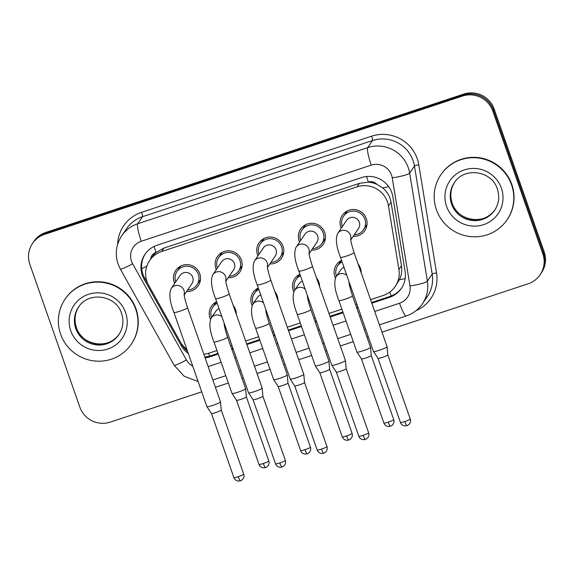 <?xml version="1.0" encoding="UTF-8"?>
<svg xmlns="http://www.w3.org/2000/svg" width="574" height="574" viewBox="0 0 574 574"><rect width="100%" height="100%" fill="white"/><g stroke="black" fill="none" stroke-linecap="round" stroke-linejoin="round"><path stroke-width="0.86" d="M233.223 305.468A13.611 13.374 34.2 0 1 236.294 314.251M225.503 327.044A13.611 13.374 34.2 0 1 224.699 327.166M210.5 319.316A13.611 13.374 34.2 0 1 216.642 301.737M274.86 291.685A13.611 13.374 34.2 0 1 277.938 300.467M267.147 313.261A13.611 13.374 34.2 0 1 266.336 313.382M252.137 305.533A13.611 13.374 34.2 0 1 258.278 287.954M316.496 277.902A13.611 13.374 34.2 0 1 319.575 286.684M308.783 299.477A13.611 13.374 34.2 0 1 307.973 299.599M293.773 291.75A13.611 13.374 34.2 0 1 299.922 274.164M358.14 264.119A13.611 13.374 34.2 0 1 361.211 272.901M350.42 285.694A13.611 13.374 34.2 0 1 349.616 285.816M335.417 277.967A13.611 13.374 34.2 0 1 341.559 260.381M200.211 281.238A13.611 13.374 34.2 0 1 198.805 282.078M174.668 283.405A13.611 13.374 34.2 0 1 188.71 264.757A13.611 13.374 34.2 0 1 198.267 285.716A13.611 13.374 34.2 0 1 186.593 291.506M241.855 267.455A13.611 13.374 34.2 0 1 240.441 268.295M216.312 269.622A13.611 13.374 34.2 0 1 230.346 250.974A13.611 13.374 34.2 0 1 239.903 271.933A13.611 13.374 34.2 0 1 228.23 277.716M283.491 253.672A13.611 13.374 34.2 0 1 282.078 254.512M257.948 255.839A13.611 13.374 34.2 0 1 271.983 237.191A13.611 13.374 34.2 0 1 281.54 258.149A13.611 13.374 34.2 0 1 269.873 263.932M325.128 239.889A13.611 13.374 34.2 0 1 323.714 240.728M299.585 242.056A13.611 13.374 34.2 0 1 313.619 223.408A13.611 13.374 34.2 0 1 323.184 244.366A13.611 13.374 34.2 0 1 311.51 250.149M366.764 226.106A13.611 13.374 34.2 0 1 365.358 226.945M341.229 228.273A13.611 13.374 34.2 0 1 355.263 209.625A13.611 13.374 34.2 0 1 364.82 230.583A13.611 13.374 34.2 0 1 353.146 236.366M370.589 299.671L383.224 295.488A24.022 23.599 -145.8 0 0 395.206 286.462L399.425 279.746C401.542 275.269 402.223 270.598 401.484 265.733L391.052 202.156L390.004 198.152C388.476 194.055 385.993 190.625 382.549 187.856L376.917 184.362A8.007 7.864 -145.8 0 0 368.393 182.066A24.022 3.595 -108.3 0 1 366.564 176.527M395.206 286.462A24.022 23.599 -145.8 0 0 398.916 269.522L388.476 205.937A24.022 23.599 -145.8 0 0 387.45 201.912A24.022 23.599 -145.8 0 0 357.014 186.851L161.624 251.527A24.022 23.599 -145.8 0 0 149.642 260.56A24.022 23.599 -145.8 0 0 148.673 285.321L180.315 341.882A24.022 23.599 -145.8 0 0 186.873 349.408M368.393 182.066L367.999 182.195A24.022 23.599 34.2 0 1 376.917 184.362M149.642 260.56L152.002 257.08A24.022 23.599 34.2 0 1 156.415 252.237L156.02 252.366A8.007 7.864 -145.8 0 0 150.725 258.967M367.999 182.195L359.381 183.364L163.992 248.047L156.415 252.237M203.835 354.244A24.022 23.599 -145.8 0 0 209.036 353.146L216.986 350.513M230.669 345.986L231.989 345.548M245.672 341.021L258.623 336.73M272.306 332.202L273.626 331.765M287.309 327.237L300.259 322.947M313.949 318.419L315.262 317.982M328.952 313.454L341.903 309.164M355.586 304.636L356.906 304.198M345.483 213.449A13.611 13.374 34.2 0 1 345.749 211.828M178.93 268.582A13.611 13.374 34.2 0 1 179.196 266.96M220.567 254.799A13.611 13.374 34.2 0 1 220.832 253.177M262.21 241.015A13.611 13.374 34.2 0 1 262.476 239.394M303.847 227.232A13.611 13.374 34.2 0 1 304.112 225.611M339.6 262.992A13.611 13.374 34.2 0 1 339.865 261.371M214.69 304.342A13.611 13.374 34.2 0 1 214.949 302.72M256.327 290.559A13.611 13.374 34.2 0 1 256.592 288.937M297.963 276.776A13.611 13.374 34.2 0 1 298.229 275.154M201.732 391.841L110.251 422.12A24.022 23.599 34.2 0 1 79.815 407.059L29.848 264.384A24.022 23.599 34.2 0 1 32.531 243.426L33.206 242.429A24.022 23.599 34.2 0 1 45.188 233.403L463.075 95.076A24.022 23.599 34.2 0 1 493.511 110.136L543.478 252.811A24.022 23.599 34.2 0 1 540.794 273.769A24.022 23.599 34.2 0 0 543.478 252.811L493.511 110.136A24.022 23.599 34.2 0 0 463.075 95.076L45.188 233.403A24.022 23.599 34.2 0 0 33.206 242.429L33.88 241.439A24.022 23.599 34.2 0 1 45.863 232.413L463.749 94.079A24.022 23.599 34.2 0 1 494.185 109.146L544.152 251.814A24.022 23.599 34.2 0 1 541.469 272.779L540.12 274.767A24.022 23.599 34.2 0 1 528.137 283.793L381.975 332.174M371.823 303.201L389.416 297.382A24.022 23.599 -145.8 0 0 401.398 288.349A24.022 23.599 -145.8 0 0 405.101 271.416L392.838 196.703A24.022 23.599 -145.8 0 0 391.812 192.677A24.022 23.599 -145.8 0 0 361.376 177.617L156.946 245.285A24.022 23.599 -145.8 0 0 144.971 254.318A24.022 23.599 -145.8 0 0 144.002 279.079L181.176 345.541A24.022 23.599 -145.8 0 0 188.294 353.476M32.531 243.426A24.022 23.599 34.2 0 1 44.507 234.4L462.4 96.066A24.022 23.599 34.2 0 1 492.836 111.126L542.803 253.801A24.022 23.599 34.2 0 1 540.12 274.767M368.286 336.708L366.973 337.146M353.283 341.673L340.332 345.957M326.649 350.492L325.329 350.929M311.646 355.457L298.695 359.747M285.013 364.275L283.692 364.712M270.01 369.24L257.059 373.531M243.369 378.058L242.056 378.496M228.366 383.023L215.415 387.314M205.105 357.853A24.022 23.599 -145.8 0 0 209.905 356.806L218.22 354.05M231.903 349.516L233.223 349.085M246.906 344.551L259.857 340.267M273.547 335.733L274.86 335.302M288.55 330.767L301.501 326.484M315.183 321.949L316.504 321.519M330.186 316.984L343.137 312.701M356.82 308.166L358.14 307.736M148.013 284.044L144.677 278.081A24.022 23.599 34.2 0 1 145.315 253.823M187.569 351.403A24.022 23.599 34.2 0 1 181.85 344.543L181.054 343.116M217.984 353.362L210.579 355.808A24.022 23.599 34.2 0 1 204.789 356.956M401.728 287.854A24.022 23.599 34.2 0 1 390.09 296.385L371.586 302.512M357.896 307.04L356.583 307.477M342.893 312.012L329.942 316.296M316.26 320.823L314.939 321.261M301.257 325.795L288.306 330.079M274.623 334.606L273.303 335.044M259.62 339.578L246.669 343.862M232.979 348.396L231.666 348.827M354.215 234.795A12.011 11.796 -145.8 0 0 355.062 211.189A12.011 11.796 -145.8 0 0 342.283 226.665A12.011 11.796 -145.8 0 0 342.298 226.694M350.743 239.91L358.513 228.474A7.204 7.082 -145.8 0 0 353.448 217.381A7.204 7.082 -145.8 0 0 346.588 220.373L337.749 233.381A7.204 7.082 -145.8 0 1 350.671 239.25M407.059 425.614A5.202 0.782 -108.3 0 1 406.98 425.671A5.202 0.782 -108.3 0 1 404.799 421.538A5.202 0.588 160.7 0 0 410.259 419.013L387.809 354.89A5.202 0.588 160.7 0 1 387.809 354.904L387.07 346.739A7.204 0.811 160.7 0 1 387.07 346.739A7.204 0.811 160.7 0 1 387.027 346.854A7.204 0.811 160.7 0 1 379.5 350.212A7.204 0.811 160.7 0 1 373.473 351.496A7.204 0.811 160.7 0 1 373.459 351.475L340.482 257.317C336.213 246.533 335.309 238.554 337.749 233.381M387.809 354.904A5.202 0.588 160.7 0 1 387.773 354.99A5.202 0.588 160.7 0 1 382.341 357.408A5.202 0.588 160.7 0 1 377.986 358.341A5.202 0.588 160.7 0 1 377.979 358.327L400.437 422.45C401.204 424.473 402.74 425.635 405.05 425.93L406.98 425.671L408.788 424.638C410.439 422.959 410.927 421.086 410.259 419.013M342.09 261.902A12.011 11.796 -145.8 0 0 336.407 276.209A12.011 11.796 -145.8 0 0 336.414 276.238M343.991 267.319A7.204 7.082 -145.8 0 0 340.705 269.916L336.149 276.618A7.204 7.082 -145.8 0 1 346.804 275.369M390.521 426.202A5.202 0.782 -108.3 0 1 390.449 426.26A5.202 0.782 -108.3 0 1 388.261 422.127A5.202 0.588 160.7 0 0 393.721 419.601L371.27 355.478A5.202 0.588 160.7 0 1 371.27 355.485L370.531 347.32A7.204 0.811 160.7 0 1 370.531 347.32A7.204 0.811 160.7 0 1 370.488 347.442A7.204 0.811 160.7 0 1 362.969 350.8A7.204 0.811 160.7 0 1 356.935 352.084A7.204 0.811 160.7 0 1 356.92 352.063L338.882 300.554C334.613 289.77 333.709 281.791 336.149 276.618M371.27 355.485A5.202 0.588 160.7 0 1 371.242 355.571A5.202 0.588 160.7 0 1 365.81 357.997A5.202 0.588 160.7 0 1 361.448 358.929A5.202 0.588 160.7 0 1 361.441 358.915L356.935 352.084M349.308 284.259A12.011 11.796 -145.8 0 0 349.889 284.173M312.579 248.578A12.011 11.796 -145.8 0 0 313.426 224.972A12.011 11.796 -145.8 0 0 300.647 240.449A12.011 11.796 -145.8 0 0 300.654 240.477M309.099 253.694L316.87 242.257A7.204 7.082 -145.8 0 0 311.811 231.164A7.204 7.082 -145.8 0 0 304.952 234.156L296.112 247.164A7.204 7.082 -145.8 0 1 309.034 253.034M346.165 368.666A5.202 0.588 160.7 0 1 346.165 368.687L345.426 360.522A7.204 0.811 160.7 0 1 345.426 360.522A7.204 0.811 160.7 0 1 345.39 360.637A7.204 0.811 160.7 0 1 337.864 363.995A7.204 0.811 160.7 0 1 331.829 365.279A7.204 0.811 160.7 0 1 331.822 365.258L298.846 271.1C294.577 260.316 293.666 252.338 296.112 247.164M365.416 439.397A5.202 0.782 -108.3 0 1 365.344 439.454A5.202 0.782 -108.3 0 1 363.163 435.322A5.202 0.588 160.7 0 0 368.623 432.796L346.165 368.673A5.202 0.588 160.7 0 1 346.136 368.773A5.202 0.588 160.7 0 1 340.705 371.191A5.202 0.588 160.7 0 1 336.35 372.124A5.202 0.588 160.7 0 1 336.342 372.11M270.942 262.361A12.011 11.796 -145.8 0 0 271.782 238.755A12.011 11.796 -145.8 0 0 259.01 254.232A12.011 11.796 -145.8 0 0 259.017 254.26M267.462 267.477L275.233 256.04A7.204 7.082 -145.8 0 0 270.175 244.947A7.204 7.082 -145.8 0 0 263.308 247.939L254.476 260.948A7.204 7.082 -145.8 0 1 267.391 266.817M257.209 284.883A7.204 0.811 160.7 0 0 262.827 283.757A7.204 0.811 160.7 0 0 263.251 283.613A7.204 0.811 160.7 0 0 270.813 280.119L303.782 374.284A7.204 0.811 160.7 0 1 303.789 374.305A7.204 0.811 160.7 0 1 303.746 374.42A7.204 0.811 160.7 0 1 296.227 377.778A7.204 0.811 160.7 0 1 290.193 379.062A7.204 0.811 160.7 0 1 290.186 379.041L257.209 284.883C252.94 274.099 252.029 266.121 254.476 260.948M323.779 453.18A5.202 0.782 -108.3 0 1 323.707 453.238A5.202 0.782 -108.3 0 1 321.519 449.105A5.202 0.588 160.7 0 0 326.986 446.579L304.529 382.456A5.202 0.588 160.7 0 1 304.529 382.471A5.202 0.588 160.7 0 1 304.5 382.557A5.202 0.588 160.7 0 1 299.068 384.982A5.202 0.588 160.7 0 1 294.706 385.907A5.202 0.588 160.7 0 1 294.699 385.893L290.193 379.062M229.299 276.144A12.011 11.796 -145.8 0 0 230.145 252.538A12.011 11.796 -145.8 0 0 217.374 268.015A12.011 11.796 -145.8 0 0 217.381 268.044M225.826 281.26L233.596 269.823A7.204 7.082 -145.8 0 0 228.531 258.731A7.204 7.082 -145.8 0 0 221.672 261.722L212.832 274.731A7.204 7.082 -145.8 0 1 225.754 280.6M215.566 298.667A7.204 0.811 160.7 0 0 221.191 297.54A7.204 0.811 160.7 0 0 221.614 297.397A7.204 0.811 160.7 0 0 229.169 293.902L262.146 388.067A7.204 0.811 160.7 0 1 262.153 388.089A7.204 0.811 160.7 0 1 262.11 388.203A7.204 0.811 160.7 0 1 254.583 391.561A7.204 0.811 160.7 0 1 248.556 392.846A7.204 0.811 160.7 0 1 248.542 392.831L215.566 298.667C211.304 287.883 210.393 279.904 212.832 274.731M282.143 466.963A5.202 0.782 -108.3 0 1 282.071 467.021A5.202 0.782 -108.3 0 1 279.882 462.888A5.202 0.588 160.7 0 0 285.343 460.362L262.892 396.239A5.202 0.588 160.7 0 1 262.892 396.254A5.202 0.588 160.7 0 1 262.863 396.34A5.202 0.588 160.7 0 1 257.425 398.765A5.202 0.588 160.7 0 1 253.069 399.691A5.202 0.588 160.7 0 1 253.062 399.676L248.556 392.846M187.662 289.927A12.011 11.796 -145.8 0 0 188.509 266.322A12.011 11.796 -145.8 0 0 175.73 281.798A12.011 11.796 -145.8 0 0 175.744 281.827M184.182 295.043L191.953 283.606A7.204 7.082 -145.8 0 0 186.894 272.514A7.204 7.082 -145.8 0 0 180.035 275.506L171.196 288.514A7.204 7.082 -145.8 0 1 184.118 294.383M173.929 312.45A7.204 0.811 160.7 0 0 179.547 311.323A7.204 0.811 160.7 0 0 179.971 311.18A7.204 0.811 160.7 0 0 187.533 307.686L220.509 401.85A7.204 0.811 160.7 0 1 220.516 401.872A7.204 0.811 160.7 0 1 220.473 401.987A7.204 0.811 160.7 0 1 212.947 405.344A7.204 0.811 160.7 0 1 206.913 406.629A7.204 0.811 160.7 0 1 206.905 406.614L173.929 312.45C169.66 301.666 168.749 293.687 171.196 288.514M238.246 476.671A5.202 0.588 160.7 0 0 243.706 474.146L221.248 410.023A5.202 0.588 160.7 0 1 221.248 410.037A5.202 0.588 160.7 0 1 221.22 410.123A5.202 0.588 160.7 0 1 215.788 412.548A5.202 0.588 160.7 0 1 211.433 413.474A5.202 0.588 160.7 0 1 211.426 413.459L233.883 477.582C234.644 479.606 236.187 480.768 238.497 481.062L240.427 480.804A5.202 0.782 -108.3 0 1 238.246 476.671A5.202 0.588 160.7 0 1 233.883 477.582M300.453 275.685A12.011 11.796 -145.8 0 0 294.763 289.992A12.011 11.796 -145.8 0 0 294.771 290.021M302.347 281.102A7.204 7.082 -145.8 0 0 299.068 283.7L294.512 290.401A7.204 7.082 -145.8 0 1 305.167 289.153M297.246 314.337A7.204 0.811 160.7 0 0 302.864 313.21A7.204 0.811 160.7 0 0 303.287 313.074A7.204 0.811 160.7 0 0 310.85 309.573L328.888 361.082A7.204 0.811 160.7 0 1 328.895 361.103A7.204 0.811 160.7 0 1 328.852 361.225A7.204 0.811 160.7 0 1 321.325 364.583A7.204 0.811 160.7 0 1 315.298 365.868A7.204 0.811 160.7 0 1 315.284 365.846L297.246 314.337C292.977 303.553 292.066 295.574 294.512 290.401M346.624 435.91A5.202 0.588 160.7 0 0 352.084 433.384L329.634 369.261A5.202 0.588 160.7 0 1 329.634 369.269A5.202 0.588 160.7 0 1 329.598 369.355A5.202 0.588 160.7 0 1 324.167 371.78A5.202 0.588 160.7 0 1 319.811 372.713A5.202 0.588 160.7 0 1 319.804 372.698L342.262 436.821C343.03 438.845 344.565 440 346.875 440.301L348.805 440.043A5.202 0.782 -108.3 0 1 346.624 435.91A5.202 0.588 160.7 0 1 342.262 436.821M307.671 298.042A12.011 11.796 -145.8 0 0 308.252 297.956M258.809 289.468A12.011 11.796 -145.8 0 0 253.127 303.775A12.011 11.796 -145.8 0 0 253.134 303.804M260.711 294.885A7.204 7.082 -145.8 0 0 257.425 297.483L252.876 304.184A7.204 7.082 -145.8 0 1 263.531 302.936M255.609 328.12A7.204 0.811 160.7 0 0 261.227 326.993A7.204 0.811 160.7 0 0 261.651 326.857A7.204 0.811 160.7 0 0 269.213 323.356L287.251 374.865A7.204 0.811 160.7 0 1 287.251 374.894A7.204 0.811 160.7 0 1 287.215 375.009A7.204 0.811 160.7 0 1 279.689 378.366A7.204 0.811 160.7 0 1 273.654 379.651A7.204 0.811 160.7 0 1 273.647 379.629L255.609 328.12C251.34 317.336 250.429 309.357 252.876 304.184M307.241 453.769A5.202 0.782 -108.3 0 1 307.169 453.826A5.202 0.782 -108.3 0 1 304.988 449.693A5.202 0.588 160.7 0 0 310.448 447.168L287.99 383.045A5.202 0.588 160.7 0 1 287.99 383.052A5.202 0.588 160.7 0 1 287.961 383.138A5.202 0.588 160.7 0 1 282.53 385.563A5.202 0.588 160.7 0 1 278.175 386.496A5.202 0.588 160.7 0 1 278.168 386.481L273.654 379.651M266.035 311.826A12.011 11.796 -145.8 0 0 266.616 311.739M217.173 303.251A12.011 11.796 -145.8 0 0 211.49 317.558A12.011 11.796 -145.8 0 0 211.497 317.587M219.074 308.668A7.204 7.082 -145.8 0 0 215.788 311.266L211.239 317.967A7.204 7.082 -145.8 0 1 221.894 316.719M213.966 341.903A7.204 0.811 160.7 0 0 219.591 340.777A7.204 0.811 160.7 0 0 220.014 340.64A7.204 0.811 160.7 0 0 227.569 337.139L245.607 388.648A7.204 0.811 160.7 0 1 245.615 388.677A7.204 0.811 160.7 0 1 245.572 388.792A7.204 0.811 160.7 0 1 238.052 392.15A7.204 0.811 160.7 0 1 232.018 393.434A7.204 0.811 160.7 0 1 232.011 393.412L213.966 341.903C209.704 331.119 208.793 323.14 211.239 317.967M263.351 463.476A5.202 0.588 160.7 0 0 268.811 460.951L246.354 396.828A5.202 0.588 160.7 0 1 246.354 396.835A5.202 0.588 160.7 0 1 246.325 396.928A5.202 0.588 160.7 0 1 240.893 399.346A5.202 0.588 160.7 0 1 236.531 400.279A5.202 0.588 160.7 0 1 236.524 400.265L258.982 464.388C259.749 466.411 261.285 467.566 263.602 467.867L265.532 467.609A5.202 0.782 -108.3 0 1 263.351 463.476A5.202 0.588 160.7 0 1 258.982 464.388M224.391 325.609A12.011 11.796 -145.8 0 0 224.972 325.523M436.391 209.704A40.036 39.326 34.2 0 1 440.854 174.769A40.036 39.326 34.2 0 1 478.974 158.115A40.036 39.326 34.2 0 1 511.556 184.828A40.036 39.326 34.2 0 1 507.086 219.763A40.036 39.326 34.2 0 1 468.972 236.416A40.036 39.326 34.2 0 1 436.391 209.704M440.854 174.769L441.112 174.396A40.036 39.326 34.2 0 1 479.225 157.742A40.036 39.326 34.2 0 1 511.807 184.455A40.036 39.326 34.2 0 1 507.344 219.39L507.086 219.763M60.593 334.104A40.036 39.326 34.2 0 1 65.056 299.169A40.036 39.326 34.2 0 1 103.177 282.516A40.036 39.326 34.2 0 1 135.751 309.228A40.036 39.326 34.2 0 1 131.288 344.163A40.036 39.326 34.2 0 1 93.175 360.816A40.036 39.326 34.2 0 1 60.593 334.104M65.056 299.169L65.307 298.796A40.036 39.326 34.2 0 1 103.428 282.143A40.036 39.326 34.2 0 1 136.002 308.855A40.036 39.326 34.2 0 1 131.539 343.79L131.288 344.163M391.052 202.156L388.476 205.937M141.735 268.711A24.022 2.045 -29.2 0 0 146.844 266.185M391.296 295.947A24.022 3.595 -108.3 0 1 389.796 292.087M399.425 279.746A24.022 3.293 -9.3 0 0 405.172 278.62M209.675 356.088A24.022 3.595 -108.3 0 1 208.577 353.297M382.549 187.856A24.022 3.293 -9.3 0 0 388.727 186.701M156.02 252.366A24.022 3.595 -108.3 0 1 154.076 246.454M359.381 183.364L357.014 186.851M401.484 265.733L398.916 269.522M163.992 248.047L161.624 251.527M45.863 232.413L44.507 234.4M463.749 94.079L462.4 96.066M494.185 109.146L492.836 111.126M544.152 251.814L542.803 253.801M374.714 311.46L399.526 303.251A16.015 15.728 -145.8 0 0 409.979 285.938L392.243 177.854A16.015 15.728 -145.8 0 0 371.263 165.125L141.276 241.259A16.015 15.728 -145.8 0 0 132.644 263.782L186.428 359.941A16.015 15.728 -145.8 0 0 192.764 366.234M141.276 241.259A16.015 2.396 71.7 0 1 137.703 223.76L367.69 147.626A32.029 31.462 34.2 0 1 408.272 167.708A32.029 31.462 34.2 0 1 409.642 173.075L414.45 166.001A32.029 31.462 -145.8 0 0 413.079 160.634A32.029 31.462 -145.8 0 0 372.497 140.551L142.51 216.685A32.029 31.462 -145.8 0 0 126.531 228.717L121.731 235.792A32.029 31.462 34.2 0 1 137.703 223.76L142.51 216.685A4.004 0.603 -108.3 0 0 141.613 212.308L371.608 136.174A4.004 0.603 -108.3 0 1 372.497 140.551L367.69 147.626A16.015 2.396 71.7 0 0 371.263 165.125M121.731 235.792C116.041 244.617 114.822 254.045 118.072 264.062L120.353 269.12A16.015 1.363 -29.2 0 0 132.644 263.782M371.608 136.174A36.033 35.394 34.2 0 1 417.262 158.768A36.033 35.394 34.2 0 1 418.805 164.81L436.541 272.901A36.033 35.394 34.2 0 1 415.978 310.713M117.634 244.373A36.033 35.394 34.2 0 1 141.613 212.308M392.243 177.854A16.015 2.196 -9.3 0 0 409.642 173.075L427.386 281.167L432.193 274.092L414.45 166.001A4.004 0.545 170.7 0 1 418.805 164.81M409.979 285.938A16.015 2.196 -9.3 0 0 427.386 281.167A32.029 31.462 34.2 0 1 422.442 303.746L427.25 296.672A32.029 31.462 -145.8 0 0 432.193 274.092A4.004 0.545 170.7 0 1 436.541 272.901M208.161 366.599L221.112 362.309M234.802 357.781L236.115 357.344M249.805 352.809L262.756 348.526M276.438 343.998L277.759 343.561M291.441 339.026L304.392 334.742M318.075 330.215L319.395 329.777M333.078 325.243L346.029 320.959M359.719 316.432L361.032 315.994M120.353 269.12L174.144 365.279A16.015 1.363 -29.2 0 0 186.428 359.941M399.526 303.251A16.015 2.396 71.7 0 0 406.241 315.973C412.993 313.677 418.396 309.601 422.442 303.746M390.09 296.385L389.416 297.382M210.579 355.808L209.905 356.806M181.85 344.543L181.176 345.541M144.677 278.081L144.002 279.079M350.657 238.884C350.649 240.901 351.797 245.457 354.086 252.553A7.204 0.811 160.7 0 1 346.524 256.047A7.204 0.811 160.7 0 1 346.1 256.191A7.204 0.811 160.7 0 1 340.482 257.317M404.799 421.538A5.202 0.588 160.7 0 1 400.437 422.45M349.057 282.128C349.049 284.137 350.197 288.693 352.486 295.789A7.204 0.811 160.7 0 1 344.924 299.291A7.204 0.811 160.7 0 1 344.5 299.427A7.204 0.811 160.7 0 1 338.882 300.554M349.071 282.487A7.204 7.082 -145.8 0 0 349.157 282.085M388.261 422.127A5.202 0.588 160.7 0 1 383.898 423.038L361.448 358.922M309.02 252.668C309.013 254.684 310.154 259.24 312.45 266.336A7.204 0.811 160.7 0 1 304.887 269.83A7.204 0.811 160.7 0 1 304.464 269.974A7.204 0.811 160.7 0 1 298.846 271.1M363.163 435.322A5.202 0.588 160.7 0 1 358.8 436.233L336.342 372.117M321.519 449.105A5.202 0.588 160.7 0 1 317.157 450.016L294.706 385.9M279.882 462.888A5.202 0.588 160.7 0 1 275.52 463.799L253.062 399.683M240.506 480.747A5.202 0.782 -108.3 0 1 240.427 480.804L242.235 479.771C243.878 478.099 244.373 476.219 243.706 474.146M348.884 439.985A5.202 0.782 -108.3 0 1 348.805 440.043L350.614 439.01C352.264 437.331 352.752 435.458 352.084 433.384M307.434 296.27A7.204 7.082 -145.8 0 0 307.521 295.868M265.791 310.053A7.204 7.082 -145.8 0 0 265.884 309.651M304.988 449.693A5.202 0.588 160.7 0 1 300.625 450.604L278.168 386.489M265.604 467.552A5.202 0.782 -108.3 0 1 265.532 467.609L267.341 466.576C268.984 464.897 269.471 463.024 268.811 460.951M224.154 323.836A7.204 7.082 -145.8 0 0 224.24 323.435M451.573 204.107A24.409 23.972 34.2 0 1 454.292 182.805C463.979 166.668 491.896 170.514 497.364 189.033C499.811 196.617 498.914 203.684 494.666 210.235A24.409 23.972 34.2 0 1 471.426 220.387A24.409 23.972 34.2 0 1 451.573 204.107M446.558 206.346A29.209 28.693 34.2 0 1 464.38 169.875A29.209 28.693 34.2 0 1 501.389 188.193A29.209 28.693 34.2 0 1 483.566 224.664A29.209 28.693 34.2 0 1 446.558 206.346M494.953 209.804A24.409 23.972 34.2 0 1 471.756 219.483A24.409 23.972 34.2 0 1 452.161 203.239A24.409 23.972 34.2 0 1 454.586 182.374M75.768 328.507A24.409 23.972 34.2 0 1 78.487 307.205C88.181 291.068 116.092 294.907 121.559 313.433C124.013 321.01 123.109 328.077 118.868 334.635A24.409 23.972 34.2 0 1 95.628 344.787A24.409 23.972 34.2 0 1 75.768 328.507M70.753 330.739A29.209 28.693 34.2 0 1 88.583 294.275A29.209 28.693 34.2 0 1 125.591 312.593A29.209 28.693 34.2 0 1 107.768 349.057A29.209 28.693 34.2 0 1 70.753 330.739M119.155 334.197A24.409 23.972 34.2 0 1 95.958 343.883A24.409 23.972 34.2 0 1 76.356 327.639A24.409 23.972 34.2 0 1 78.789 306.774M174.144 365.279L184.204 376.235L198.116 381.516M212.854 379.988L225.804 375.705M239.487 371.17L240.807 370.732M254.49 366.205L267.441 361.921M281.131 357.387L282.444 356.949M296.134 352.422L309.085 348.138M322.767 343.604L324.088 343.166M337.77 338.638L350.721 334.348M364.404 329.82L365.724 329.383M379.407 324.855L406.241 315.973M343.625 216.19L347.162 210.981M363.493 229.686L367.03 224.484M354.086 252.553L387.063 346.718M377.986 358.341L373.473 351.496M393.721 419.601C394.388 421.675 393.9 423.547 392.25 425.226L390.449 426.26L388.512 426.518C386.202 426.217 384.666 425.061 383.898 423.038M337.742 265.726L341.279 260.524M349.401 282.767L349.143 283.147M352.486 295.789L370.524 347.299M368.623 432.796C369.29 434.87 368.795 436.742 367.152 438.421L365.344 439.454L363.414 439.713C361.103 439.419 359.561 438.256 358.8 436.233M301.989 229.973L305.526 224.764M321.856 243.469L325.393 238.267M312.45 266.336L345.426 360.501M336.35 372.124L331.829 365.279M326.986 446.579C327.646 448.653 327.158 450.525 325.515 452.204L323.707 453.238L321.77 453.496C319.46 453.202 317.924 452.039 317.157 450.016M260.345 243.756L263.882 238.547M304.529 382.471L303.789 374.305M280.22 257.252L283.757 252.051M270.813 280.119C268.517 273.023 267.376 268.467 267.376 266.451M285.343 460.362C286.01 462.436 285.522 464.309 283.872 465.988L282.071 467.021L280.134 467.279C277.823 466.985 276.288 465.823 275.52 463.799M218.708 257.539L222.246 252.33M262.892 396.254L262.153 388.089M238.583 271.036L242.113 265.834M229.169 293.902C226.881 286.806 225.733 282.25 225.74 280.234M177.072 271.323L180.609 266.114M221.248 410.037L220.516 401.872M196.939 284.819L200.477 279.617M187.533 307.686C185.237 300.589 184.096 296.033 184.103 294.017M211.433 413.474L206.913 406.629M296.105 279.516L299.642 274.307M310.85 309.573C308.554 302.476 307.413 297.92 307.42 295.911M329.634 369.269L328.895 361.103M307.757 296.55L307.499 296.937M319.811 372.713L315.298 365.868M310.448 447.168C311.115 449.241 310.62 451.114 308.977 452.793L307.169 453.826L305.239 454.084C302.928 453.783 301.386 452.628 300.625 450.604M254.469 293.3L257.999 288.091M269.213 323.356C266.917 316.26 265.776 311.704 265.776 309.695M287.99 383.052L287.251 374.894M266.121 310.34L265.862 310.721M212.825 307.083L216.362 301.874M227.569 337.139C225.281 330.043 224.133 325.487 224.14 323.478M246.354 396.835L245.615 388.677M224.484 324.123L224.226 324.504M236.531 400.279L232.018 393.434M454.881 181.936C450.633 188.494 449.736 195.562 452.183 203.139C457.65 221.664 485.568 225.51 495.254 209.367M79.083 306.337C74.835 312.895 73.938 319.962 76.385 327.539C81.852 346.065 109.77 349.91 119.457 333.767"/></g></svg>
